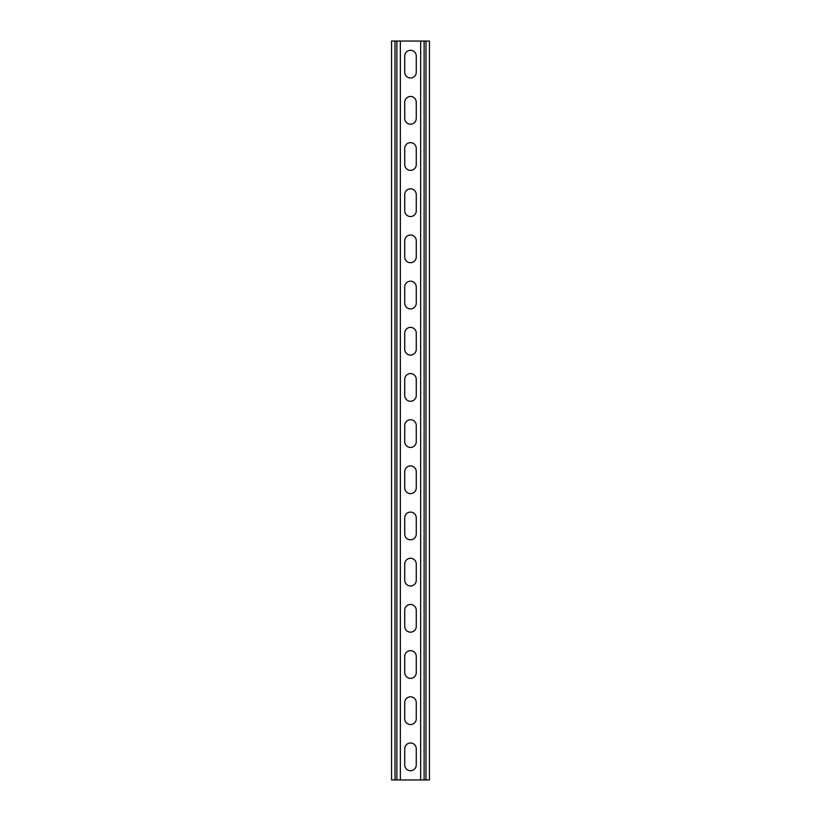 <?xml version="1.0" encoding="UTF-8"?>
<svg xmlns="http://www.w3.org/2000/svg" width="821" height="821" viewBox="0 0 821 821"><rect width="100%" height="100%" fill="white"/><g stroke="black" fill="none" stroke-linecap="round" stroke-linejoin="round"><path stroke-width="1.23" d="M400.34 41.05L400.34 779.95L420.66 779.95L420.66 41.05L396.882 41.05L396.882 779.95L400.34 779.95M404.732 748.773A5.768 5.768 0 0 1 410.5 743.005A5.768 5.768 0 0 1 416.268 748.773L416.268 764.946A5.768 5.768 0 0 1 410.5 770.714A5.768 5.768 0 0 1 404.732 764.946L404.732 748.773M404.732 702.602A5.768 5.768 0 0 1 410.5 696.824A5.768 5.768 0 0 1 416.268 702.602L416.268 718.765A5.768 5.768 0 0 1 410.5 724.533A5.768 5.768 0 0 1 404.732 718.765L404.732 702.602M404.732 471.695A5.768 5.768 0 0 1 410.5 465.918A5.768 5.768 0 0 1 416.268 471.695L416.268 487.859A5.768 5.768 0 0 1 410.5 493.626A5.768 5.768 0 0 1 404.732 487.859L404.732 471.695M404.732 425.514A5.768 5.768 0 0 1 410.5 419.736A5.768 5.768 0 0 1 416.268 425.514L416.268 441.677A5.768 5.768 0 0 1 410.5 447.445A5.768 5.768 0 0 1 404.732 441.677L404.732 425.514M404.732 517.877A5.768 5.768 0 0 1 410.5 512.099A5.768 5.768 0 0 1 416.268 517.877L416.268 534.04A5.768 5.768 0 0 1 410.5 539.808A5.768 5.768 0 0 1 404.732 534.04L404.732 517.877M404.732 564.058A5.768 5.768 0 0 1 410.5 558.28A5.768 5.768 0 0 1 416.268 564.058L416.268 580.221A5.768 5.768 0 0 1 410.5 585.989A5.768 5.768 0 0 1 404.732 580.221L404.732 564.058M404.732 610.239A5.768 5.768 0 0 1 410.5 604.461A5.768 5.768 0 0 1 416.268 610.239L416.268 626.402A5.768 5.768 0 0 1 410.5 632.17A5.768 5.768 0 0 1 404.732 626.402L404.732 610.239M404.732 656.42A5.768 5.768 0 0 1 410.5 650.643A5.768 5.768 0 0 1 416.268 656.42L416.268 672.584A5.768 5.768 0 0 1 410.5 678.351A5.768 5.768 0 0 1 404.732 672.584L404.732 656.42M404.732 72.227A5.768 5.768 0 0 0 410.5 77.995A5.768 5.768 0 0 0 416.268 72.227L416.268 56.064A5.768 5.768 0 0 0 410.5 50.286A5.768 5.768 0 0 0 404.732 56.064L404.732 72.227M404.732 118.409A5.768 5.768 0 0 0 410.5 124.176A5.768 5.768 0 0 0 416.268 118.409L416.268 102.245A5.768 5.768 0 0 0 410.5 96.468A5.768 5.768 0 0 0 404.732 102.245L404.732 118.409M404.732 349.315A5.768 5.768 0 0 0 410.5 355.083A5.768 5.768 0 0 0 416.268 349.315L416.268 333.152A5.768 5.768 0 0 0 410.5 327.374A5.768 5.768 0 0 0 404.732 333.152L404.732 349.315M404.732 395.496A5.768 5.768 0 0 0 410.5 401.264A5.768 5.768 0 0 0 416.268 395.496L416.268 379.333A5.768 5.768 0 0 0 410.5 373.555A5.768 5.768 0 0 0 404.732 379.333L404.732 395.496M404.732 303.134A5.768 5.768 0 0 0 410.5 308.901A5.768 5.768 0 0 0 416.268 303.134L416.268 286.97A5.768 5.768 0 0 0 410.5 281.193A5.768 5.768 0 0 0 404.732 286.97L404.732 303.134M404.732 256.952A5.768 5.768 0 0 0 410.5 262.72A5.768 5.768 0 0 0 416.268 256.952L416.268 240.789A5.768 5.768 0 0 0 410.5 235.011A5.768 5.768 0 0 0 404.732 240.789L404.732 256.952M404.732 210.771A5.768 5.768 0 0 0 410.5 216.539A5.768 5.768 0 0 0 416.268 210.771L416.268 194.608A5.768 5.768 0 0 0 410.5 188.83A5.768 5.768 0 0 0 404.732 194.608L404.732 210.771M404.732 164.59A5.768 5.768 0 0 0 410.5 170.358A5.768 5.768 0 0 0 416.268 164.59L416.268 148.427A5.768 5.768 0 0 0 410.5 142.649A5.768 5.768 0 0 0 404.732 148.427L404.732 164.59M396.882 41.05L391.566 41.05L391.566 779.95L396.882 779.95M420.66 41.05L429.434 41.05L429.434 779.95L420.66 779.95M395.024 41.05L395.024 779.95M425.976 41.05L425.976 779.95M424.118 41.05L424.118 779.95"/></g></svg>
